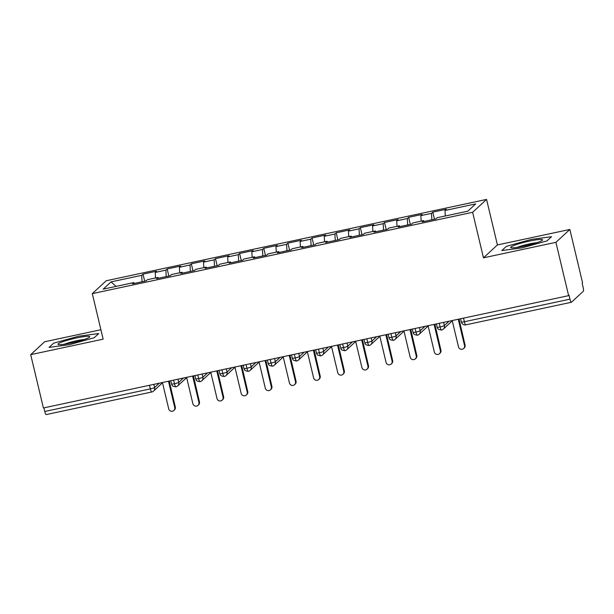 <?xml version="1.0" encoding="UTF-8"?>
<svg xmlns="http://www.w3.org/2000/svg" width="614" height="614" viewBox="0 0 614 614"><rect width="100%" height="100%" fill="white"/><g stroke="black" fill="none" stroke-linecap="round" stroke-linejoin="round"><path stroke-width="0.92" d="M569.853 229.452L497.417 244.94L483.471 257.826L555.916 242.33L569.853 229.452L582.556 282.762L582.133 283.154L583.062 287.053A3.776 0.744 77.9 0 1 583.3 291.289L571.473 302.218A3.776 0.744 77.9 0 1 571.388 302.265L465.803 324.844A3.776 0.744 77.9 0 0 465.888 324.798M100.896 329.741L44.645 341.768L30.7 354.654L43.402 407.972L568.618 295.649L555.916 242.33M486.564 199.412L106.237 280.752L92.3 293.638L472.626 212.298L486.564 199.412L497.417 244.94M143.024 274.113L141.711 275.325L111.05 281.887L103.19 289.148L133.852 282.586L132.547 283.798L146.071 280.905L147.375 279.692L158.005 277.421L156.693 278.633L170.216 275.74L171.529 274.535L182.151 272.263L180.838 273.468L194.362 270.574L195.674 269.369L206.296 267.098L204.992 268.303L218.515 265.417L219.82 264.204L230.45 261.932L229.137 263.137L242.66 260.252L243.973 259.039L254.595 256.767L253.283 257.98L266.806 255.086L268.118 253.874L278.741 251.602L277.436 252.814L290.952 249.921L292.264 248.708L302.886 246.437L301.581 247.649L315.105 244.756L316.41 243.543L327.039 241.271L325.727 242.484L339.25 239.59L340.563 238.386L351.185 236.106L349.873 237.319L363.396 234.425L364.708 233.22L375.331 230.948L374.026 232.153L387.549 229.26L388.854 228.055L399.484 225.783L398.171 226.988L411.695 224.102L413.007 222.89L423.629 220.618L422.317 221.831L435.84 218.937L437.153 217.724L467.822 211.17L475.681 203.902L445.012 210.464L446.317 209.251L432.793 212.145L431.488 213.357L420.859 215.629L422.171 214.416L408.648 217.31L407.343 218.523L396.713 220.794L398.026 219.582L384.502 222.475L383.19 223.68L372.568 225.96L373.872 224.747L360.357 227.641L359.044 228.845L348.422 231.117L349.727 229.912L336.203 232.806L334.899 234.011L324.269 236.283L325.581 235.078L312.058 237.963L310.745 239.176L300.123 241.448L301.436 240.235L287.912 243.129L286.6 244.341L275.978 246.613L277.282 245.4L263.759 248.294L262.454 249.507L251.824 251.778L253.137 250.566L239.613 253.459L238.301 254.672L227.679 256.944L228.991 255.731L215.468 258.624L214.156 259.837L203.533 262.109L204.838 260.896L191.322 263.79L190.01 264.995L179.388 267.267L180.693 266.062L167.169 268.955L165.864 270.16L155.235 272.432L156.547 271.227L143.024 274.113L144.712 281.197M155.235 272.432L155.542 277.95M165.864 270.16L166.217 276.599M133.852 282.586L134.266 283.43M179.388 267.267L179.695 272.785M190.01 264.995L190.371 271.434M158.005 277.421L158.42 278.265M203.533 262.109L203.84 267.62M214.156 259.837L214.516 266.269M182.151 272.263L182.565 273.1M227.679 256.944L227.986 262.454M238.301 254.672L238.662 261.103M206.296 267.098L206.711 267.934M251.824 251.778L252.131 257.289M262.454 249.507L262.815 255.938M230.45 261.932L230.856 262.769M275.978 246.613L276.285 252.131M286.6 244.341L286.961 250.773M254.595 256.767L255.01 257.611M300.123 241.448L300.43 246.966M310.745 239.176L311.106 245.608M278.741 251.602L279.155 252.446M324.269 236.283L324.576 241.801M334.899 234.011L335.252 240.45M302.886 246.437L303.301 247.281M348.422 231.117L348.729 236.636M359.044 228.845L359.405 235.285M327.039 241.271L327.454 242.116M372.568 225.96L372.875 231.47M383.19 223.68L383.55 230.12M351.185 236.106L351.599 236.95M396.713 220.794L397.02 226.305M407.343 218.523L407.696 224.954M375.331 230.948L375.745 231.785M420.859 215.629L421.173 221.14M431.488 213.357L431.849 219.789M399.484 225.783L399.891 226.62M463.524 318.121L464.384 321.736L569.969 299.156L569.04 295.257L568.618 295.649M569.969 299.156A3.776 0.744 77.9 0 0 571.388 302.265M445.012 210.464L445.319 215.982M423.629 220.618L424.044 221.462M46.257 414.542A3.776 0.744 -102.1 0 1 46.173 414.588A3.776 0.744 -102.1 0 1 44.753 411.472L43.893 407.865M483.471 257.826L472.626 212.298M30.7 354.654L103.144 339.158L92.3 293.638M501.807 250.573L522.1 247.849L546.959 240.918L551.525 236.697L531.225 239.422L506.366 246.36L501.807 250.573L506.366 246.36L531.225 239.422L551.525 236.697L546.959 240.918L522.1 247.849L501.807 250.573M94.188 337.746L98.754 333.532L78.454 336.249L53.595 343.188L49.036 347.401L69.328 344.684L94.188 337.746L69.328 344.684L49.036 347.401L53.595 343.188L78.454 336.249L98.754 333.532L94.188 337.746M111.05 281.887L116.069 286.393M141.711 275.325L142.072 281.757M432.793 212.145L434.482 219.229M443.607 322.381L444.367 325.566A3.776 3.676 47.3 0 1 441.619 329.987A3.776 0.744 -102.1 0 1 441.535 330.033A3.776 0.744 -102.1 0 1 440.115 326.924L439.256 323.317M449.072 321.214L444.367 325.566A3.776 0.43 166.6 0 1 440.115 326.924A3.776 0.43 166.6 0 1 437.191 327.185L437.49 328.014C438.135 328.137 436.523 329.273 441.527 330.033A3.776 0.744 -102.1 0 1 441.527 330.033A3.776 3.776 0 0 0 443.308 329.112L452.157 320.938M408.648 217.31L410.336 224.386M384.502 222.475L386.191 229.552M360.357 227.641L362.037 234.717M336.203 232.806L337.892 239.882M312.058 237.963L313.746 245.047M287.912 243.129L289.593 250.213M263.759 248.294L265.448 255.378M239.613 253.459L241.302 260.543M215.468 258.624L217.156 265.701M191.322 263.79L193.003 270.866M167.169 268.955L168.858 276.031M419.462 327.546L420.222 330.731A3.776 3.676 47.3 0 1 417.466 335.152A3.776 0.744 -102.1 0 1 417.39 335.198A3.776 0.744 -102.1 0 1 417.382 335.198A3.776 0.744 -102.1 0 1 415.962 332.09L415.102 328.475M395.316 332.711L396.076 335.889A3.776 3.676 47.3 0 1 393.321 340.317A3.776 0.744 -102.1 0 1 393.244 340.363A3.776 0.744 -102.1 0 1 391.816 337.255L390.957 333.64M400.781 331.545L396.076 335.889A3.776 0.43 166.6 0 1 391.816 337.255A3.776 0.43 166.6 0 1 388.892 337.516L389.199 338.345C389.836 338.467 388.225 339.603 393.236 340.363A3.776 0.744 -102.1 0 1 393.236 340.363A3.776 3.776 0 0 0 395.017 339.442L403.858 331.268M371.163 337.877L371.923 341.054A3.776 3.676 47.3 0 1 369.175 345.482A3.776 0.744 -102.1 0 1 369.091 345.528A3.776 0.744 -102.1 0 1 367.671 342.412L366.811 338.805M376.635 336.702L371.923 341.054A3.776 0.43 166.6 0 1 367.671 342.412A3.776 0.43 166.6 0 1 364.747 342.681L365.054 343.51C365.691 343.633 364.079 344.769 369.091 345.528L369.091 345.528A3.776 3.776 0 0 0 370.864 344.607L379.713 336.434M347.017 343.042L347.777 346.219A3.776 3.676 47.3 0 1 345.022 350.648A3.776 0.744 -102.1 0 1 344.945 350.694A3.776 0.744 -102.1 0 1 343.518 347.578L342.658 343.97M352.482 341.868L347.777 346.219A3.776 0.43 166.6 0 1 343.518 347.578A3.776 0.43 166.6 0 1 340.601 347.846L340.9 348.675C341.545 348.798 339.933 349.934 344.938 350.694A3.776 0.744 -102.1 0 1 344.938 350.694A3.776 3.776 0 0 0 346.718 349.773L355.567 341.599M322.872 348.199L323.632 351.385A3.776 3.676 47.3 0 1 320.876 355.813A3.776 0.744 -102.1 0 1 320.8 355.851A3.776 0.744 -102.1 0 1 320.792 355.851A3.776 0.744 -102.1 0 1 319.372 352.743L318.512 349.136M298.726 353.365L299.478 356.55A3.776 3.676 47.3 0 1 296.731 360.978A3.776 0.744 -102.1 0 1 296.646 361.017A3.776 0.744 -102.1 0 1 295.227 357.908L294.367 354.301M304.191 352.198L299.478 356.55A3.776 0.43 166.6 0 1 295.227 357.908A3.776 0.43 166.6 0 1 292.302 358.177L292.609 359.006C293.246 359.121 291.635 360.257 296.646 361.017L296.646 361.017A3.776 3.776 0 0 0 298.427 360.096L307.269 351.922M274.573 358.53L275.333 361.715A3.776 3.676 47.3 0 1 272.578 366.136A3.776 0.744 -102.1 0 1 272.501 366.182A3.776 0.744 -102.1 0 1 271.081 363.074L270.214 359.466M280.038 357.363L275.333 361.715A3.776 0.43 166.6 0 1 271.081 363.074A3.776 0.43 166.6 0 1 268.157 363.334L268.456 364.163C269.101 364.286 267.489 365.422 272.493 366.182A3.776 0.744 -102.1 0 1 272.493 366.182A3.776 3.776 0 0 0 274.274 365.261L283.123 357.087M250.428 363.695L251.187 366.88A3.776 3.676 47.3 0 1 248.432 371.301A3.776 0.744 -102.1 0 1 248.355 371.347A3.776 0.744 -102.1 0 1 246.928 368.239L246.068 364.624M255.892 362.529L251.187 366.88A3.776 0.43 166.6 0 1 246.928 368.239A3.776 0.43 166.6 0 1 244.011 368.5L244.311 369.329C244.955 369.451 243.336 370.587 248.348 371.347A3.776 0.744 -102.1 0 1 248.348 371.347A3.776 3.776 0 0 0 250.128 370.426L258.978 362.252M226.282 368.861L227.034 372.038A3.776 3.676 47.3 0 1 224.287 376.466A3.776 0.744 -102.1 0 1 224.202 376.512A3.776 0.744 -102.1 0 1 222.782 373.404L221.923 369.789M231.747 367.694L227.034 372.038A3.776 0.43 166.6 0 1 222.782 373.404A3.776 0.43 166.6 0 1 219.858 373.665L220.165 374.494C220.802 374.617 219.19 375.753 224.202 376.512L224.202 376.512A3.776 3.776 0 0 0 225.983 375.591L234.824 367.418M202.129 374.026L202.889 377.203A3.776 3.676 47.3 0 1 200.141 381.632A3.776 0.744 -102.1 0 1 200.057 381.678A3.776 0.744 -102.1 0 1 198.637 378.569L197.777 374.954M207.601 372.851L202.889 377.203A3.776 0.43 166.6 0 1 198.637 378.569A3.776 0.43 166.6 0 1 195.712 378.83L196.012 379.659C196.657 379.782 195.045 380.918 200.057 381.678L200.057 381.678A3.776 3.776 0 0 0 201.829 380.757L210.679 372.583M177.983 379.191L178.743 382.368A3.776 3.676 47.3 0 1 175.988 386.797A3.776 0.744 -102.1 0 1 175.911 386.843A3.776 0.744 -102.1 0 1 174.483 383.727L173.624 380.12M183.448 378.017L178.743 382.368A3.776 0.43 166.6 0 1 174.483 383.727A3.776 0.43 166.6 0 1 171.567 383.996L171.866 384.824C172.511 384.947 170.899 386.083 175.903 386.843A3.776 0.744 -102.1 0 1 175.903 386.843A3.776 3.776 0 0 0 177.684 385.922L186.533 377.748M451.704 320.654L452.341 321.061L458.489 346.864A3.147 3.062 -132.7 0 0 463.647 348.529A3.147 3.062 -132.7 0 0 464.529 345.575L465.074 345.068A3.147 3.062 47.3 0 1 464.192 348.023L463.647 348.529M459.034 319.08L465.074 345.068M458.765 319.142L458.382 319.764L464.529 345.575M458.382 319.764L458.927 319.257M427.559 325.811L428.196 326.218L434.344 352.029A3.147 3.062 -132.7 0 0 439.494 353.695A3.147 3.062 -132.7 0 0 440.376 350.74L440.929 350.226A3.147 3.062 47.3 0 1 440.046 353.188L439.494 353.695M434.889 324.246L440.929 350.226M434.62 324.307L434.228 324.929L440.376 350.74M434.228 324.929L434.781 324.422M403.413 330.977L404.043 331.383L410.19 357.194A3.147 3.062 -132.7 0 0 415.348 358.86A3.147 3.062 -132.7 0 0 416.231 355.897L416.783 355.391A3.147 3.062 47.3 0 1 415.901 358.353L415.348 358.86M410.743 329.411L416.783 355.391M410.474 329.472L410.083 330.094L416.231 355.897M410.083 330.094L410.636 329.588M379.26 336.142L379.897 336.549L386.045 362.352A3.147 3.062 -132.7 0 0 391.202 364.025A3.147 3.062 -132.7 0 0 392.085 361.063L392.63 360.556A3.147 3.062 47.3 0 1 391.747 363.519L391.202 364.025M386.59 334.576L392.63 360.556M386.321 334.63L385.937 335.259L392.085 361.063M385.937 335.259L386.482 334.753M355.115 341.307L355.752 341.714L361.899 367.517A3.147 3.062 -132.7 0 0 367.057 369.191A3.147 3.062 -132.7 0 0 367.932 366.228L368.484 365.721A3.147 3.062 47.3 0 1 367.602 368.676L367.057 369.191M362.444 339.742L368.484 365.721M362.176 339.795L361.784 340.425L367.932 366.228M361.784 340.425L362.337 339.918M523.919 246.176A16.371 1.873 -13.4 0 0 542.362 240.281A16.371 1.873 -13.4 0 0 529.414 241.102A16.371 1.873 -13.4 0 0 511.14 247.718A16.371 1.873 -13.4 0 0 523.919 246.176M536.874 242.714A12.395 1.412 -13.4 0 0 529.268 243.935A12.395 1.412 -13.4 0 0 517.134 247.411M71.147 343.003A16.371 1.873 -13.4 0 0 89.59 337.109A16.371 1.873 -13.4 0 0 76.643 337.93A16.371 1.873 -13.4 0 0 58.368 344.546A16.371 1.873 -13.4 0 0 71.147 343.003M84.103 339.542A12.395 1.412 -13.4 0 0 76.497 340.762A12.395 1.412 -13.4 0 0 64.363 344.247M330.969 346.473L331.606 346.879L337.754 372.683A3.147 3.062 -132.7 0 0 342.904 374.348A3.147 3.062 -132.7 0 0 343.786 371.393L344.339 370.887A3.147 3.062 47.3 0 1 343.456 373.842L342.904 374.348M338.299 344.907L344.339 370.887M338.03 344.961L337.639 345.59L343.786 371.393M337.639 345.59L338.191 345.083M306.816 351.638L307.453 352.045L313.601 377.848A3.147 3.062 -132.7 0 0 318.758 379.513A3.147 3.062 -132.7 0 0 319.641 376.559L320.186 376.052A3.147 3.062 47.3 0 1 319.311 379.007L318.758 379.513M314.153 350.064L320.186 376.052M313.884 350.126L313.493 350.755L319.641 376.559M313.493 350.755L314.038 350.241M282.67 356.803L283.307 357.21L289.455 383.013A3.147 3.062 -132.7 0 0 294.613 384.679A3.147 3.062 -132.7 0 0 295.495 381.724L296.04 381.217A3.147 3.062 47.3 0 1 295.157 384.172L294.613 384.679M290 355.23L296.04 381.217M289.731 355.291L289.34 355.913L295.495 381.724M289.34 355.913L289.892 355.406M258.525 361.961L259.162 362.367L265.309 388.178A3.147 3.062 -132.7 0 0 270.459 389.844A3.147 3.062 -132.7 0 0 271.342 386.889L271.895 386.375A3.147 3.062 47.3 0 1 271.012 389.337L270.459 389.844M265.854 360.395L271.895 386.375M265.586 360.456L265.194 361.078L271.342 386.889M265.194 361.078L265.747 360.572M234.379 367.126L235.008 367.533L241.156 393.344A3.147 3.062 -132.7 0 0 246.314 395.009A3.147 3.062 -132.7 0 0 247.196 392.047L247.741 391.54A3.147 3.062 47.3 0 1 246.866 394.503L246.314 395.009M241.709 365.56L247.741 391.54M241.44 365.622L241.049 366.243L247.196 392.047M241.049 366.243L241.594 365.737M210.226 372.291L210.863 372.698L217.011 398.509A3.147 3.062 -132.7 0 0 222.168 400.174A3.147 3.062 -132.7 0 0 223.051 397.212L223.596 396.705A3.147 3.062 47.3 0 1 222.713 399.668L222.168 400.174M217.556 370.726L223.596 396.705M217.287 370.779L216.903 371.409L223.051 397.212M216.903 371.409L217.448 370.902M186.08 377.457L186.717 377.863L192.865 403.667A3.147 3.062 -132.7 0 0 198.023 405.34A3.147 3.062 -132.7 0 0 198.898 402.377L199.45 401.871A3.147 3.062 47.3 0 1 198.568 404.833L198.023 405.34M193.41 375.891L199.45 401.871M193.141 375.945L192.75 376.574L198.898 402.377M192.75 376.574L193.303 376.067M161.935 382.622L162.564 383.029L168.712 408.832A3.147 3.062 -132.7 0 0 173.869 410.505A3.147 3.062 -132.7 0 0 174.752 407.542L175.305 407.036A3.147 3.062 47.3 0 1 174.422 409.991L173.869 410.505M169.264 381.056L175.305 407.036M168.996 381.11L168.604 381.739L174.752 407.542M168.604 381.739L169.157 381.233M464.384 321.736A3.776 0.744 77.9 0 0 465.803 324.844A3.776 3.776 0 0 1 461.337 322.02A3.776 0.43 166.6 0 0 464.384 321.736M44.753 411.472L150.338 388.892L149.478 385.285M153.838 384.356L154.598 387.534A3.776 3.676 47.3 0 1 151.842 391.962A3.776 0.744 -102.1 0 1 151.765 392.001A3.776 0.744 -102.1 0 1 150.338 388.892A3.776 0.43 166.6 0 0 154.598 387.534L159.302 383.182M412.263 329.089L413.045 332.351A3.776 0.43 166.6 0 0 415.962 332.09A3.776 0.43 166.6 0 0 420.222 330.731L424.926 326.379M315.673 349.742L316.448 353.012A3.776 0.43 166.6 0 0 319.372 352.743A3.776 0.43 166.6 0 0 323.632 351.385L328.337 347.033M162.38 382.913L153.538 391.087A3.776 3.776 0 0 1 151.765 392.001L46.173 414.588M460.561 318.758L461.337 322.02M417.39 335.198A3.776 3.776 0 0 0 419.162 334.277L428.012 326.103M437.191 327.185L436.408 323.923M413.045 332.351L413.345 333.179C413.989 333.302 412.37 334.438 417.382 335.198M388.892 337.516L388.117 334.246M364.747 342.681L363.972 339.412M320.8 355.851A3.776 3.776 0 0 0 322.573 354.938L331.414 346.757M340.601 347.846L339.818 344.577M316.448 353.012L316.755 353.841C317.4 353.963 315.78 355.099 320.792 355.851M292.302 358.177L291.527 354.907M268.157 363.334L267.374 360.073M244.011 368.5L243.228 365.238M219.858 373.665L219.083 370.395M195.712 378.83L194.937 375.561M171.567 383.996L170.784 380.726"/></g></svg>
